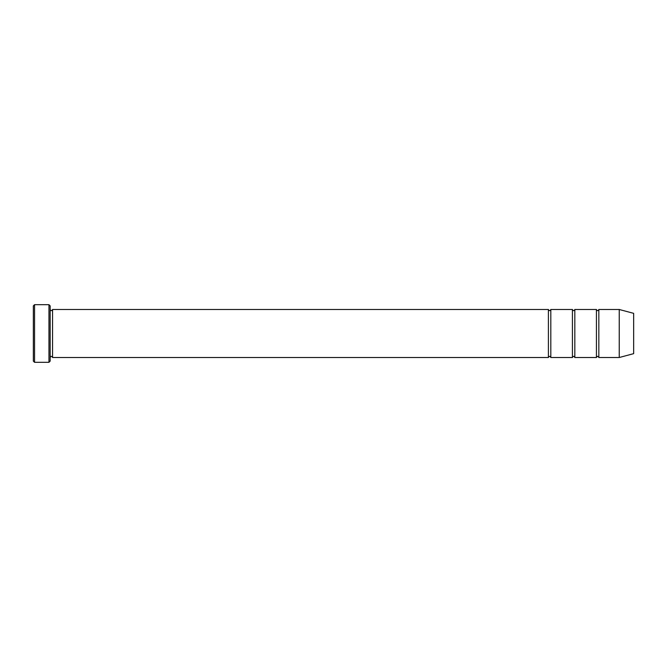 <?xml version="1.0" encoding="UTF-8"?>
<svg xmlns="http://www.w3.org/2000/svg" width="667" height="667" viewBox="0 0 667 667"><rect width="100%" height="100%" fill="white"/><g stroke="black" fill="none" stroke-linecap="round" stroke-linejoin="round"><path stroke-width="1" d="M596.431 333.5L596.431 357.512C597.232 355.961 598.032 355.961 598.833 357.512L598.833 309.488C598.032 311.039 597.232 311.039 596.431 309.488L596.431 333.5M574.821 309.488C574.02 311.039 573.22 311.039 572.419 309.488L572.419 357.512C573.22 355.961 574.02 355.961 574.821 357.512L574.821 309.488L596.431 309.488M50.158 305.886L50.158 361.114L48.958 362.314L48.958 304.686L50.158 305.886M633.65 333.5L633.65 313.348L619.243 309.488L619.243 357.512L633.65 353.652L633.65 333.5M50.158 357.512C50.959 355.961 51.759 355.961 52.56 357.512L52.56 309.488L548.407 309.488L548.407 357.512C549.208 355.961 550.008 355.961 550.809 357.512L550.809 309.488L572.419 309.488M34.551 304.686L33.35 305.886L33.35 361.114L34.551 362.314L34.551 304.686L48.958 304.686M574.821 357.512L596.431 357.512M598.833 357.512L619.243 357.512M598.833 309.488L619.243 309.488M550.809 357.512L572.419 357.512M52.56 357.512L548.407 357.512M52.56 309.488C51.759 311.039 50.959 311.039 50.158 309.488M550.809 309.488C550.008 311.039 549.208 311.039 548.407 309.488M34.551 362.314L48.958 362.314"/></g></svg>
